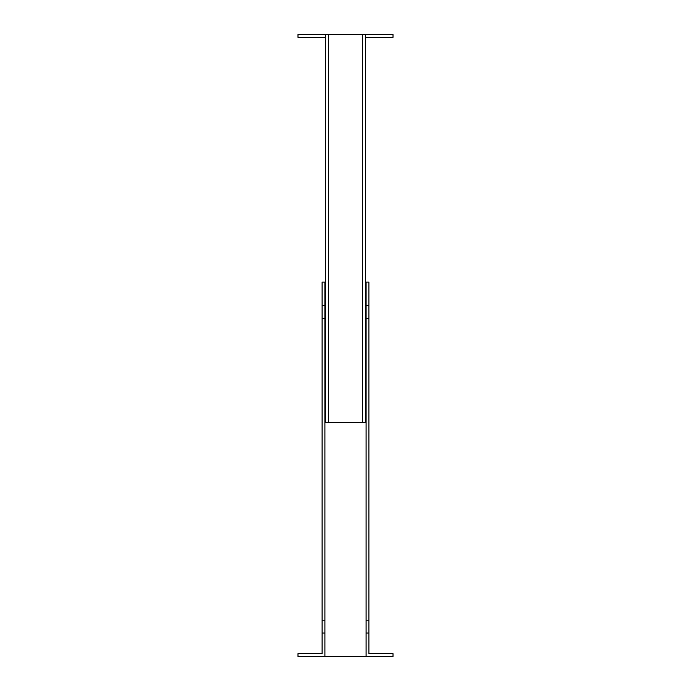 <?xml version="1.0" encoding="UTF-8"?>
<svg xmlns="http://www.w3.org/2000/svg" width="691" height="691" viewBox="0 0 691 691"><rect width="100%" height="100%" fill="white"/><g stroke="black" fill="none" stroke-linecap="round" stroke-linejoin="round"><path stroke-width="1.04" d="M368.899 305.491L368.899 282.092L368.899 305.491L366.092 305.491L366.092 282.092L368.899 282.092L366.092 282.092L366.092 656.45L366.092 633.051L368.899 633.051L368.899 305.491L366.092 305.491L366.092 318.361L368.899 318.361L368.899 305.491M368.899 653.643L368.899 633.051L368.899 653.643L392.998 653.643L392.998 656.45L324.908 656.45L324.908 282.092L324.908 305.491L322.101 305.491L322.101 282.092L325.616 282.092L322.101 282.092L322.101 653.643L322.101 633.051L324.908 633.051L324.908 656.45L298.002 656.45L298.002 653.643L322.101 653.643L298.002 653.643L298.002 656.45L392.998 656.45L392.998 653.643L368.899 653.643M365.384 282.092L366.092 282.092L365.384 282.092M324.908 620.181L324.908 633.051L322.101 633.051L322.101 620.181L324.908 620.181L322.101 620.181L322.101 318.361L324.908 318.361L324.908 620.181M324.908 318.361L324.908 305.491L322.101 305.491L322.101 318.361L324.908 318.361M366.092 620.181L366.092 318.361L368.899 318.361L368.899 620.181L366.092 620.181L368.899 620.181L368.899 633.051L366.092 633.051L366.092 620.181M325.616 37.357L325.616 422.477L325.616 37.357L298.002 37.357L325.616 37.357L325.616 34.55L328.424 34.55L328.424 422.477L325.616 422.477L328.424 422.477L328.424 34.55L362.576 34.55L362.576 422.477L328.424 422.477L362.576 422.477L362.576 34.55L365.384 34.55L298.002 34.55L325.616 34.55L325.616 37.357M365.384 37.357L365.384 422.477L362.576 422.477L365.384 422.477L365.384 37.357L392.998 37.357L392.998 34.55L365.384 34.55L365.384 37.357L365.384 34.55L392.998 34.55L392.998 37.357L365.384 37.357M298.002 37.357L298.002 34.55L298.002 37.357"/></g></svg>
